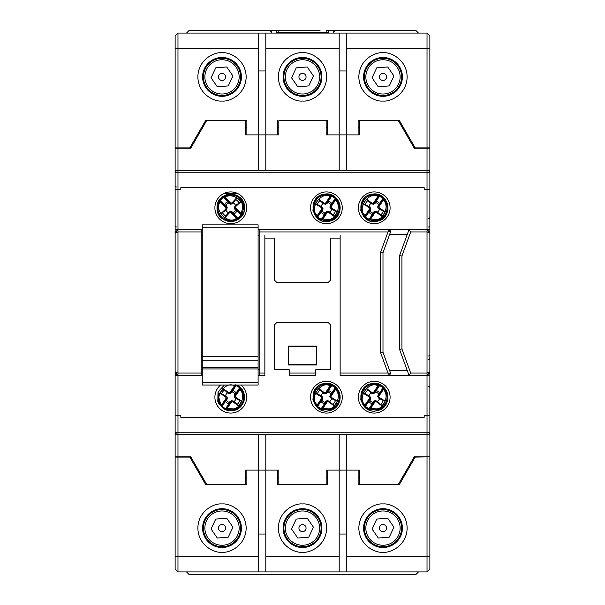 <?xml version="1.0" encoding="UTF-8"?>
<svg xmlns="http://www.w3.org/2000/svg" width="605" height="605" viewBox="0 0 605 605"><rect width="100%" height="100%" fill="white"/><g stroke="black" fill="none" stroke-linecap="round" stroke-linejoin="round"><path stroke-width="0.91" d="M246.863 484.318L205.534 484.318L246.863 484.318L246.863 470.108L258.706 470.108L258.706 556.759L177.976 556.759L175.132 555.995L175.132 569.071L177.976 571.906L258.706 571.906L258.706 556.759M327.358 484.318L277.642 484.318L327.358 484.318L327.358 470.108L339.193 470.108L339.193 556.759L265.807 556.759L265.807 470.108L277.642 470.108L277.642 484.318M399.466 484.318L358.137 484.318L399.466 484.318L415.189 457.093L429.868 456.851L429.868 569.071L427.024 571.906L427.024 556.759L346.294 556.759L346.294 470.108L358.137 470.108L358.137 484.318M177.976 571.906L177.976 457.093L175.132 457.093L175.132 555.995M177.976 457.093L189.811 457.093L205.534 484.318M202.599 528.112A19.413 19.413 0 0 1 222.012 508.699A19.413 19.413 0 0 1 241.418 528.112A19.413 19.413 0 0 1 222.012 547.525A19.413 19.413 0 0 1 202.599 528.112A19.413 19.413 0 0 1 222.012 508.699A19.413 19.413 0 0 1 241.418 528.112M245.683 484.318L245.683 470.108L278.829 470.108L278.829 484.318M283.087 528.112A19.413 19.413 0 0 1 302.5 508.699A19.413 19.413 0 0 1 321.913 528.112A19.413 19.413 0 0 1 302.5 547.525A19.413 19.413 0 0 1 283.087 528.112A19.413 19.413 0 0 1 302.5 508.699A19.413 19.413 0 0 1 321.913 528.112M265.807 556.759L265.807 571.906L339.193 571.906L339.193 556.759M326.171 484.318L326.171 470.108L359.317 470.108L359.317 484.318M363.582 528.112A19.413 19.413 0 0 1 382.988 508.699A19.413 19.413 0 0 1 402.401 528.112A19.413 19.413 0 0 1 382.988 547.525A19.413 19.413 0 0 1 363.582 528.112A19.413 19.413 0 0 1 382.988 508.699A19.413 19.413 0 0 1 402.401 528.112M346.294 556.759L346.294 571.906L427.024 571.906M427.024 457.093L427.024 556.759L429.868 555.995M265.807 571.906L258.706 571.906M346.294 571.906L339.193 571.906M265.807 534.034L258.706 534.034M346.294 534.034L339.193 534.034M240.601 528.112A18.596 18.596 0 0 1 222.012 546.708A18.596 18.596 0 0 1 203.416 528.112A18.596 18.596 0 0 1 222.012 509.523A18.596 18.596 0 0 1 240.601 528.112M203.068 528.112A18.936 18.936 0 0 0 222.012 547.049A18.936 18.936 0 0 0 240.949 528.112A18.936 18.936 0 0 0 222.012 509.176A18.936 18.936 0 0 0 203.068 528.112M239.156 528.112A17.144 17.144 0 0 1 222.012 545.256A17.144 17.144 0 0 1 204.861 528.112A17.144 17.144 0 0 1 222.012 510.968A17.144 17.144 0 0 1 239.156 528.112M215.751 519.082L211.054 529.02L217.316 538.049L228.266 537.142L232.963 527.212L226.701 518.175L215.751 519.082L211.485 528.112M225.559 528.112A3.554 3.554 0 0 0 222.012 524.558A3.554 3.554 0 0 0 218.458 528.112A3.554 3.554 0 0 0 222.012 531.666A3.554 3.554 0 0 0 225.559 528.112M211.054 529.02L217.316 538.049M237.826 193.6L223.706 193.6M401.584 76.888A18.596 18.596 0 0 1 382.988 95.477A18.596 18.596 0 0 1 364.399 76.888A18.596 18.596 0 0 1 382.988 58.292A18.596 18.596 0 0 1 401.584 76.888M364.051 76.888A18.936 18.936 0 0 0 382.988 95.824A18.936 18.936 0 0 0 401.932 76.888A18.936 18.936 0 0 0 382.988 57.951A18.936 18.936 0 0 0 364.051 76.888M400.139 76.888A17.144 17.144 0 0 1 382.988 94.032A17.144 17.144 0 0 1 365.844 76.888A17.144 17.144 0 0 1 382.988 59.744A17.144 17.144 0 0 1 400.139 76.888M376.733 67.858L372.037 77.788L378.299 86.825L389.249 85.918L393.946 75.98L387.684 66.951L376.733 67.858L372.468 76.888M386.542 76.888A3.554 3.554 0 0 0 382.988 73.334A3.554 3.554 0 0 0 379.441 76.888A3.554 3.554 0 0 0 382.988 80.442A3.554 3.554 0 0 0 386.542 76.888M393.946 75.98L387.684 66.951M389.249 85.918L393.515 76.888M372.037 77.788L378.299 86.825M234.09 213.883L232.736 212.166L230.77 211.281L228.803 212.166L225.347 216.59L228.357 213.308L230.77 212.37L231.67 212.688L231.375 211.992L232.887 212.567L234.09 213.883A6.927 6.927 0 0 0 236.842 211.13L235.534 209.927L234.959 208.407L235.648 208.702L235.33 207.802L236.268 205.39L235.133 205.836L234.248 207.802L235.133 209.769L236.842 211.13M229.31 212.968L224.81 217.883L220.689 213.769L225.907 210.2A5.422 5.422 0 0 0 228.372 212.665M225.907 210.2L227.291 207.802L225.907 205.405A5.422 5.422 0 0 1 228.372 202.94L230.77 204.324L232.736 203.439L236.184 199.022L233.182 202.304L230.77 203.242L229.87 202.925L230.165 203.613L224.326 197.412A0.476 0.469 -72.8 0 1 224.425 196.67L225.022 197.412C231.307 192.382 244.042 200.043 242.643 207.802L241.161 213.55L241.902 214.147A0.476 0.469 162.8 0 1 241.161 214.253L241.319 214.775A0.476 0.469 -16.6 0 0 242.06 214.684L243.588 207.802A12.818 12.818 0 0 0 224.425 196.67L223.888 196.519A0.476 0.469 106.6 0 0 223.797 197.253L223.275 197.396L229.113 203.235L230.165 203.613M234.959 208.407L241.319 214.775L238.264 218.216L237.213 218.201A0.476 0.469 107.2 0 1 237.115 218.942L238.536 218.594A13.295 13.295 0 0 0 241.561 215.577L242.06 214.684M229.113 203.235L227.442 201.73A6.927 6.927 0 0 0 224.689 204.482L226.005 205.685L226.58 207.197L225.884 206.902L226.179 207.863L220.371 202.062L220.371 201.359A0.476 0.469 -17.2 0 0 219.63 201.457A12.818 12.818 0 0 0 217.951 207.802C216.983 218.224 232.169 223.85 237.115 218.942L236.51 218.201C228.766 225.529 213.043 209.806 220.371 202.062L219.479 200.928L219.978 200.036L220.356 200.308L223.888 196.519M235.337 209.459L241.561 215.577M232.426 212.378L238.536 218.594M231.375 211.992L237.735 218.36A0.476 0.469 106.6 0 1 237.644 219.093M219.479 200.928A0.476 0.469 -16.6 0 1 220.22 200.837L220.356 200.308L226.194 206.146M220.371 201.359L226.58 207.197M235.648 208.702L240.828 213.883L241.161 213.55L235.36 207.742M237.213 218.201L231.67 212.688M230.709 212.393L236.51 218.201L236.842 217.86M226.179 207.863L225.264 210.215L226.406 209.769M224.326 197.412L225.022 197.412L230.83 203.212M224.81 217.883L225.347 216.59M232.222 202.645L236.729 197.729L240.843 201.843L235.632 205.405A5.422 5.422 0 0 0 233.167 202.94M236.729 197.729L236.184 199.022M235.133 209.769L235.534 209.927M233.167 212.665A5.422 5.422 0 0 0 235.632 210.2M232.887 212.567L232.736 212.166M235.632 205.405L235.133 205.836M235.33 207.802L234.248 207.802M228.645 203.046L228.803 203.439M227.442 201.73L228.372 202.94M225.907 205.405L224.689 204.482M226.406 205.836L226.005 205.685M233.182 202.304L232.736 203.439M230.77 203.242L230.77 204.324M226.202 207.802L227.291 207.802M228.357 213.308L228.803 212.166M230.77 212.37L230.77 211.281M321.096 76.888A18.596 18.596 0 0 1 302.5 95.477A18.596 18.596 0 0 1 283.904 76.888A18.596 18.596 0 0 1 302.5 58.292A18.596 18.596 0 0 1 321.096 76.888M283.563 76.888A18.936 18.936 0 0 0 302.5 95.824A18.936 18.936 0 0 0 321.437 76.888A18.936 18.936 0 0 0 302.5 57.951A18.936 18.936 0 0 0 283.563 76.888M319.644 76.888A17.144 17.144 0 0 1 302.5 94.032A17.144 17.144 0 0 1 285.356 76.888A17.144 17.144 0 0 1 302.5 59.744A17.144 17.144 0 0 1 319.644 76.888M296.238 67.858L291.549 77.788L297.804 86.825L308.762 85.918L313.45 75.98L307.196 66.951L296.238 67.858L291.973 76.888M306.054 76.888A3.554 3.554 0 0 0 302.5 73.334A3.554 3.554 0 0 0 298.946 76.888A3.554 3.554 0 0 0 302.5 80.442A3.554 3.554 0 0 0 306.054 76.888M313.45 75.98L307.196 66.951M308.762 85.918L313.027 76.888M291.549 77.788L297.804 86.825M358.372 397.198A15.859 15.859 0 0 1 374.23 381.332A15.859 15.859 0 0 1 390.096 397.198A15.859 15.859 0 0 1 374.23 413.056A15.859 15.859 0 0 1 358.372 397.198M310.546 397.198A15.859 15.859 0 0 1 326.413 381.332A15.859 15.859 0 0 1 342.271 397.198A15.859 15.859 0 0 1 326.413 413.056A15.859 15.859 0 0 1 310.546 397.198M240.956 385.037A15.859 15.859 0 0 1 230.77 413.056A15.859 15.859 0 0 1 220.583 385.037M230.77 191.944A15.859 15.859 0 0 0 214.904 207.802A15.859 15.859 0 0 0 230.77 223.668A15.859 15.859 0 0 0 246.628 207.802A15.859 15.859 0 0 0 230.77 191.944M342.271 207.802A15.859 15.859 0 0 0 326.413 191.944A15.859 15.859 0 0 0 310.546 207.802A15.859 15.859 0 0 0 326.413 223.668A15.859 15.859 0 0 0 342.271 207.802M390.096 207.802A15.859 15.859 0 0 0 374.23 191.944A15.859 15.859 0 0 0 358.372 207.802A15.859 15.859 0 0 0 374.23 223.668A15.859 15.859 0 0 0 390.096 207.802M429.868 49.005L429.868 35.929L427.024 33.093L427.024 48.241L429.868 49.005L429.868 148.149L414.243 148.149L398.385 120.682L359.317 120.682L359.317 134.892L346.294 134.892L346.294 48.241L427.024 48.241L427.024 147.907L429.868 147.907L429.868 456.851L414.243 456.851L414.243 458.734M429.868 334.225L429.868 338.959M429.868 434.602L177.976 434.602L427.024 434.602L427.024 456.851M429.868 431.758A2.843 2.843 0 0 1 427.024 434.602L427.024 432.757A2.843 0.998 -0 0 0 429.868 431.758M429.868 415.143L424.181 415.658L424.181 417.321L424.181 415.658M429.868 375.418L427.024 375.418L427.024 432.757L177.976 432.757L177.976 434.602L175.964 433.77M429.868 432.704L429.868 372.574L427.024 375.418L389.552 375.418L390.588 373.194L388.017 373.051L340.139 373.051L340.139 375.418L340.139 235.269M429.868 371.871L427.024 373.051L410.689 373.051L401.932 348.979L401.932 256.021L410.689 231.949L427.024 231.949L427.024 375.418M429.868 233.129L427.024 231.949L427.024 229.582L258.108 229.582M429.868 266.041L429.868 232.426L427.024 229.582L429.868 229.582L429.868 189.857L427.024 189.342L427.024 229.582M429.868 172.296L429.868 170.398L427.024 170.398A2.843 2.843 0 0 1 429.868 173.242A2.843 0.998 180 0 0 427.024 172.243L427.024 189.342L424.181 189.342L424.181 187.679L424.181 189.342M175.132 123.049L175.132 457.093L190.756 456.851L206.615 484.318M346.294 434.602L346.294 470.108L339.193 470.108L339.193 434.602M398.385 484.318L414.243 456.851M351.739 434.602L368.316 434.602M424.181 417.321L180.819 417.321L180.819 415.658L175.132 415.143M264.861 235.269L264.861 375.418L264.861 238.105L274.33 238.105L274.33 280.009L276.697 282.376L328.303 282.376L330.67 280.009L330.67 238.105L340.139 238.105L340.139 373.051M202.244 229.582L177.976 229.582L177.976 189.342L180.819 189.342L180.819 187.679L424.181 187.679M427.024 148.149L427.024 170.398L175.132 170.398L175.132 173.242A2.843 2.843 0 0 1 177.976 170.398L177.976 148.149L175.132 148.149L175.132 50.608M359.317 120.682L358.137 120.682L358.137 134.892L346.294 134.892L346.294 170.398M414.243 148.149L414.243 146.266M206.615 120.682L246.863 120.682L206.615 120.682L190.756 148.149L177.976 148.149M278.829 120.682L327.358 120.682L278.829 120.682L278.829 134.892L265.807 134.892L265.807 170.398M358.137 120.682L398.385 120.682M175.132 456.851L190.756 456.851L190.756 458.734M177.976 456.851L177.976 434.602A2.843 2.843 0 0 1 175.132 431.758A2.843 0.998 0 0 0 177.976 432.757L177.976 375.418L175.132 375.418M176.887 375.198L175.964 374.586M201.178 373.051L177.976 373.051L177.976 231.949L201.178 231.949L201.178 375.418L177.976 375.418L175.132 372.574M177.976 375.418L177.976 373.051L175.132 371.871M427.024 170.398L427.024 172.243L177.976 172.243A2.843 0.998 180 0 0 175.132 173.242A2.843 2.843 0 0 1 177.976 170.398L177.976 189.342L175.132 189.857L175.132 232.426L177.976 229.582L177.976 231.949L175.132 233.129M177.976 229.582L175.132 229.582M326.171 477.216L327.358 477.216M358.137 477.216L359.317 477.216M265.807 434.602L265.807 470.108L258.706 470.108L258.706 434.602M245.683 477.216L246.863 477.216M277.642 477.216L278.829 477.216M289.243 373.051L289.243 375.418L315.757 375.418L315.757 369.731L330.67 369.731L330.67 324.991L328.303 322.624L276.697 322.624L274.33 324.991L274.33 369.731L289.243 369.731L289.243 373.051L315.757 373.051M258.108 375.418L264.861 375.418M201.178 375.418L202.244 375.418M340.139 375.418L389.552 375.418L388.017 373.051L380.621 352.738L382.988 352.322L390.588 373.194M407.309 370.683L389.673 370.683M401.932 348.979L399.565 349.395L409.033 375.418L410.689 373.051M401.932 256.021L399.565 255.605L409.033 229.582L410.689 231.949M399.565 349.395L399.565 255.605M389.673 234.316L407.309 234.316M339.193 170.398L339.193 134.892L326.171 134.892L326.171 120.682M258.706 170.398L258.706 134.892L245.683 134.892L245.683 120.682M277.642 120.682L277.642 134.892L265.807 134.892L265.807 48.241L339.193 48.241L339.193 134.892L346.294 134.892L327.358 134.892L327.358 120.682M190.756 146.266L190.756 148.149M278.829 127.784L277.642 127.784M246.863 127.784L245.683 127.784M359.317 127.784L358.137 127.784M327.358 127.784L326.171 127.784M259.174 375.418L259.174 373.051L264.861 373.051M201.178 369.731L202.244 369.731M258.108 369.731L259.174 369.731M259.174 373.051L259.174 231.949L388.017 231.949L380.621 252.262L380.621 352.738M201.178 235.269L202.244 235.269M258.108 235.269L259.174 235.269M259.174 231.949L259.174 229.582M389.03 229.582L388.017 231.949L390.762 231.322L389.03 229.582M201.178 229.582L201.178 231.949M205.534 120.682L189.811 147.907L177.976 147.907L177.976 48.241L258.706 48.241L258.706 134.892L265.807 134.892L246.863 134.892L246.863 120.682M316.702 364.996L316.702 346.06L288.298 346.06L288.298 364.996L316.702 364.996L316.286 364.588L316.286 346.476L288.714 346.476L288.298 346.06M380.621 252.262L382.988 252.678L382.988 352.322M390.762 231.322L382.988 252.678M316.702 346.06L316.286 346.476M288.298 364.996L288.714 364.588L316.286 364.588M288.714 346.476L288.714 364.588M225.438 401.614L226.852 399.958L227.351 397.856L226.111 396.094L221.112 393.545L224.909 395.874L226.285 398.06L226.149 399.005L226.769 398.589L226.497 400.185L225.438 401.614A6.927 6.927 0 0 0 228.66 403.792L229.59 402.272L230.966 401.425L230.815 402.159L231.632 401.675L234.18 402.143L233.53 401.107L231.428 400.616L229.666 401.856L228.66 403.792M225.423 396.744L219.744 393.258L223.003 388.433L227.488 392.879A5.422 5.422 0 0 0 225.536 395.768M227.488 392.879L230.104 393.779L232.199 391.964A5.422 5.422 0 0 1 235.088 393.916L234.188 396.532L235.428 398.294L240.419 400.843L236.631 398.514L235.247 396.328L235.39 395.383L234.77 395.806L239.746 388.894A0.476 0.469 6.2 0 1 240.495 388.849L239.882 389.582C246.008 394.793 240.911 408.753 233.023 408.851L227.102 408.488L226.656 409.335A0.476 0.469 -118.1 0 1 226.414 408.625L225.93 408.882A0.476 0.469 62.4 0 0 226.157 409.585L233.205 409.782A12.818 12.818 0 0 0 240.495 388.849L240.548 388.297A0.476 0.469 -174.3 0 0 239.807 388.349L239.565 387.858L234.944 394.702L234.77 395.806M230.966 401.425L225.93 408.882L221.974 406.53L221.785 405.501A0.476 0.469 -173.8 0 1 221.037 405.539L221.649 406.87L226.157 409.585M226.716 385.037L218.148 394.936L221.037 405.539L221.657 404.805C212.983 398.597 225.431 380.174 234.43 385.899L235.375 384.803M236.147 385.037L236.147 385.551L240.548 388.297M230.013 402L225.189 409.267M226.595 399.686L221.649 406.87M226.769 398.589L221.732 406.038A0.476 0.469 -174.3 0 1 220.991 406.091M235.632 385.037A0.476 0.469 62.4 0 1 235.602 385.514L236.147 385.551L231.526 392.395L230.565 392.963L230.724 392.229L229.9 392.713L227.359 392.252L228.009 393.28M234.823 385.037A12.818 12.818 0 0 1 234.884 385.052A0.476 0.469 61.9 0 1 235.118 385.771L230.565 392.963M230.815 402.159L226.716 408.224L227.102 408.488L231.7 401.69M226.716 408.224L226.414 408.625M221.785 405.501L226.149 399.005M226.247 398.007L221.657 404.805L222.05 405.07M229.832 392.705L234.43 385.899L235.118 385.771M239.746 388.894L239.882 389.582L235.285 396.381M219.744 393.258L221.112 393.545M236.116 397.644L241.796 401.13L238.536 405.955L234.044 401.516A5.422 5.422 0 0 0 235.995 398.627M241.796 401.13L240.419 400.843M229.666 401.856L229.59 402.272M226.451 400.472A5.422 5.422 0 0 0 229.34 402.423M234.044 401.516L233.53 401.107M231.632 401.675L231.428 400.616M234.944 394.702L235.042 394.21L234.679 394.437M235.042 394.21L236.101 392.781L235.088 393.916M236.101 392.781A6.927 6.927 0 0 0 232.88 390.603L231.526 392.395M232.199 391.964L232.88 390.603M231.866 392.539L231.942 392.116M236.631 398.514L235.428 398.294M235.247 396.328L234.188 396.532M229.9 392.713L230.104 393.779M224.909 395.874L226.111 396.094M226.285 398.06L227.351 397.856M427.024 147.907L415.189 147.907L399.466 120.682M258.706 48.241L258.706 33.093L177.976 33.093L175.132 35.929L175.132 147.907L177.976 147.907M382.988 96.301A19.413 19.413 0 0 1 363.582 76.888A19.413 19.413 0 0 1 382.988 57.475A19.413 19.413 0 0 1 402.401 76.888A19.413 19.413 0 0 1 382.988 96.301M427.024 33.093L346.294 33.093L346.294 48.241M302.5 96.301A19.413 19.413 0 0 1 283.087 76.888A19.413 19.413 0 0 1 302.5 57.475A19.413 19.413 0 0 1 321.913 76.888A19.413 19.413 0 0 1 302.5 96.301M339.193 48.241L339.193 33.093L265.807 33.093L265.807 48.241M222.012 96.301A19.413 19.413 0 0 1 202.599 76.888A19.413 19.413 0 0 1 222.012 57.475A19.413 19.413 0 0 1 241.418 76.888A19.413 19.413 0 0 1 222.012 96.301M177.976 33.093L177.976 48.241L175.132 49.005L175.132 120.682M339.193 33.093L346.294 33.093M258.706 33.093L265.807 33.093M339.193 70.966L346.294 70.966M258.706 70.966L265.807 70.966M368.929 212.257L370.336 210.585L370.82 208.491L369.564 206.736L364.55 204.218L368.362 206.524L369.761 208.702L369.625 209.648L370.245 209.224L369.98 210.82L368.929 212.257A6.927 6.927 0 0 0 372.166 214.412L373.088 212.892L374.457 212.03L369.474 219.517L365.496 217.195L365.307 216.166A0.476 0.469 -174.2 0 1 364.558 216.212L365.17 215.478C356.458 209.322 368.785 190.817 377.822 196.489L378.76 195.385L379.728 195.695L379.532 196.126L382.965 198.41L378.39 205.284L378.223 206.388L383.154 199.446A0.476 0.469 5.8 0 1 383.903 199.393L383.298 200.134C389.461 205.299 384.447 219.297 376.567 219.449L370.646 219.123L370.2 219.97A0.476 0.469 -118.5 0 1 369.957 219.26L369.474 219.517A0.476 0.469 62.1 0 0 369.708 220.228L370.2 219.97A12.818 12.818 0 0 0 383.903 199.393L383.948 198.841A0.476 0.469 -174.7 0 0 383.207 198.901L383.29 198.069L383.948 198.841M368.884 207.386L363.181 203.938L366.411 199.098L370.925 203.507A5.422 5.422 0 0 0 368.997 206.411M370.925 203.507L373.55 204.392L375.629 202.569A5.422 5.422 0 0 1 378.526 204.498L377.641 207.122L378.896 208.876L383.91 211.395L380.099 209.088L378.707 206.91L378.843 205.965L378.223 206.388M378.39 205.284L379.539 203.356A6.927 6.927 0 0 0 376.295 201.193L375.38 202.72L374.003 203.575L374.155 202.841L373.27 203.318L377.822 196.489L378.511 196.345A0.476 0.469 61.5 0 0 378.269 195.634A12.818 12.818 0 0 0 371.712 195.234C361.306 196.338 358.78 212.332 364.558 216.212L365.178 217.543A13.295 13.295 0 0 0 368.732 219.91L369.708 220.228M373.504 212.612L368.732 219.91M370.079 210.328L365.178 217.543M370.245 209.224L365.254 216.711A0.476 0.469 -174.7 0 1 364.512 216.764M378.76 195.385A0.476 0.469 62.1 0 1 378.987 196.088L379.532 196.126L374.956 203M378.511 196.345L374.003 203.575M374.457 212.03L370.252 218.859L370.646 219.123L375.191 212.295L377.679 212.726L377.013 211.697L374.918 211.213L373.164 212.468L372.166 214.412M370.252 218.859L369.957 219.26M365.307 216.166L369.625 209.648M369.723 208.642L365.17 215.478L365.564 215.735M373.27 203.318L370.789 202.879L371.447 203.908M383.154 199.446L383.298 200.134L378.745 206.963M363.181 203.938L364.55 204.218M374.306 212.771L375.191 212.295M379.577 208.218L385.287 211.667L382.058 216.514L377.535 212.098A5.422 5.422 0 0 0 379.471 209.201M385.287 211.667L383.91 211.395M373.164 212.468L373.088 212.892M369.935 211.107A5.422 5.422 0 0 0 372.839 213.043M377.535 212.098L377.013 211.697M375.13 212.279L374.918 211.213M379.539 203.356L378.526 204.498M375.629 202.569L376.295 201.193M375.304 203.136L375.38 202.72M380.099 209.088L378.896 208.876M378.707 206.91L377.641 207.122M373.338 203.333L373.55 204.392M368.362 206.524L369.564 206.736M369.761 208.702L370.82 208.491M368.899 401.614L370.32 399.958L370.812 397.856L369.572 396.094L364.581 393.545L368.369 395.874L369.753 398.06L369.61 399.005L370.23 398.589L369.957 400.185L368.899 401.614A6.927 6.927 0 0 0 372.12 403.792L373.058 402.272L374.435 401.425L374.276 402.159L375.1 401.675L377.641 402.143L376.991 401.107L374.896 400.616L373.134 401.856L372.12 403.792M368.884 396.744L363.204 393.258L366.464 388.433L370.956 392.879A5.422 5.422 0 0 0 369.005 395.768M370.956 392.879L373.572 393.779L375.66 391.964A5.422 5.422 0 0 1 378.548 393.916L377.649 396.532L378.889 398.294L383.888 400.843L380.091 398.514L378.715 396.328L378.851 395.383L378.231 395.806L383.215 388.894A0.476 0.469 6.2 0 1 383.963 388.849L383.343 389.582C389.476 394.793 384.372 408.753 376.491 408.851L370.57 408.488L370.116 409.335A0.476 0.469 -118.1 0 1 369.882 408.625L369.398 408.882A0.476 0.469 62.4 0 0 369.625 409.585L376.665 409.782A12.818 12.818 0 0 0 383.963 388.849L384.009 388.297A0.476 0.469 -174.3 0 0 383.267 388.349L383.026 387.858L378.405 394.702L378.231 395.806M374.435 401.425L369.398 408.882L365.435 406.53L365.254 405.501A0.476 0.469 -173.8 0 1 364.505 405.539L365.11 406.87L369.625 409.585M378.405 394.702L379.562 392.781A6.927 6.927 0 0 0 376.34 390.603L375.41 392.116L374.034 392.963L374.185 392.229L373.3 392.705L377.898 385.899L378.586 385.771A0.476 0.469 61.9 0 0 378.344 385.052A12.818 12.818 0 0 0 371.795 384.614C361.382 385.642 358.75 401.622 364.505 405.539L365.118 404.805C356.451 398.597 368.899 380.174 377.898 385.899L378.843 384.803L379.811 385.12L379.615 385.551L384.009 388.297M373.474 402L368.657 409.267M370.056 399.686L365.11 406.87M370.23 398.589L365.193 406.038A0.476 0.469 -174.3 0 1 364.452 406.091M378.843 384.803A0.476 0.469 62.4 0 1 379.07 385.514L379.615 385.551L374.987 392.395M378.586 385.771L374.034 392.963M374.276 402.159L370.177 408.224L370.57 408.488L375.168 401.69M370.177 408.224L369.882 408.625M365.254 405.501L369.61 399.005M369.715 398.007L365.118 404.805L365.511 405.07M373.3 392.705L370.82 392.252L371.47 393.28M383.215 388.894L383.343 389.582L378.753 396.381M363.204 393.258L364.581 393.545M379.577 397.644L385.256 401.13L381.997 405.955L377.512 401.516A5.422 5.422 0 0 0 379.464 398.627M385.256 401.13L383.888 400.843M373.134 401.856L373.058 402.272M369.912 400.472A5.422 5.422 0 0 0 372.801 402.423M377.512 401.516L376.991 401.107M375.1 401.675L374.896 400.616M379.562 392.781L378.548 393.916M375.66 391.964L376.34 390.603M375.334 392.539L375.41 392.116M380.091 398.514L378.889 398.294M378.715 396.328L377.649 396.532M373.368 392.713L373.572 393.779M368.369 395.874L369.572 396.094M369.753 398.06L370.812 397.856M202.244 385.037L202.244 382.67L258.108 382.67L258.108 385.037L202.244 385.037M202.244 227.215L258.108 227.215L258.108 224.848L202.244 224.848L202.244 382.67M258.108 227.215L258.108 360.262L202.244 360.262M258.108 382.67L258.108 360.262M258.108 368.937L202.244 368.937M258.108 367.469L202.244 367.469M202.244 356.474L258.108 356.474M321.081 401.614L322.495 399.958L322.994 397.856L321.754 396.094L316.755 393.545L320.552 395.874L321.928 398.06L321.784 399.005L322.412 398.589L322.14 400.185L321.081 401.614A6.927 6.927 0 0 0 324.303 403.792L325.233 402.272L326.609 401.425L326.458 402.159L327.275 401.675L329.823 402.143L329.173 401.107L327.071 400.616L325.309 401.856L324.303 403.792M321.066 396.744L315.387 393.258L318.646 388.433L323.13 392.879A5.422 5.422 0 0 0 321.179 395.768M323.13 392.879L325.747 393.779L327.842 391.964A5.422 5.422 0 0 1 330.731 393.916L329.831 396.532L331.071 398.294L336.062 400.843L332.274 398.514L330.89 396.328L331.033 395.383L330.413 395.806L335.389 388.894A0.476 0.469 6.2 0 1 336.138 388.849L335.525 389.582C341.651 394.793 336.554 408.753 328.666 408.851L322.745 408.488L322.299 409.335A0.476 0.469 -118.1 0 1 322.057 408.625L321.573 408.882A0.476 0.469 62.4 0 0 321.799 409.585L328.848 409.782A12.818 12.818 0 0 0 336.138 388.849L336.183 388.297A0.476 0.469 -174.3 0 0 335.45 388.349L335.208 387.858L330.587 394.702L330.413 395.806M326.609 401.425L321.573 408.882L317.617 406.53L317.428 405.501A0.476 0.469 -173.8 0 1 316.68 405.539L317.292 406.87L321.799 409.585M330.587 394.702L331.744 392.781A6.927 6.927 0 0 0 328.523 390.603L327.585 392.116L326.208 392.963L326.367 392.229L325.475 392.705L330.073 385.899L330.761 385.771A0.476 0.469 61.9 0 0 330.527 385.052A12.818 12.818 0 0 0 323.977 384.614C313.564 385.642 310.925 401.622 316.68 405.539L317.3 404.805C308.626 398.597 321.073 380.174 330.073 385.899L331.018 384.803L331.986 385.12L331.79 385.551L336.183 388.297M325.656 402L320.832 409.267M322.238 399.686L317.292 406.87M322.412 398.589L317.375 406.038A0.476 0.469 -174.3 0 1 316.634 406.091M331.018 384.803A0.476 0.469 62.4 0 1 331.245 385.514L331.79 385.551L327.169 392.395M330.761 385.771L326.208 392.963M326.458 402.159L322.359 408.224L322.745 408.488L327.343 401.69M322.359 408.224L322.057 408.625M317.428 405.501L321.784 399.005M321.89 398.007L317.3 404.805L317.685 405.07M325.475 392.705L322.994 392.252L323.652 393.28M335.389 388.894L335.525 389.582L330.927 396.381M315.387 393.258L316.755 393.545M331.759 397.644L337.439 401.13L334.179 405.955L329.687 401.516A5.422 5.422 0 0 0 331.638 398.627M337.439 401.13L336.062 400.843M325.309 401.856L325.233 402.272M322.094 400.472A5.422 5.422 0 0 0 324.983 402.423M329.687 401.516L329.173 401.107M327.275 401.675L327.071 400.616M331.744 392.781L330.731 393.916M327.842 391.964L328.523 390.603M327.509 392.539L327.585 392.116M332.274 398.514L331.071 398.294M330.89 396.328L329.831 396.532M325.543 392.713L325.747 393.779M320.552 395.874L321.754 396.094M321.928 398.06L322.994 397.856M321.096 528.112A18.596 18.596 0 0 1 302.5 546.708A18.596 18.596 0 0 1 283.904 528.112A18.596 18.596 0 0 1 302.5 509.523A18.596 18.596 0 0 1 321.096 528.112M283.563 528.112A18.936 18.936 0 0 0 302.5 547.049A18.936 18.936 0 0 0 321.437 528.112A18.936 18.936 0 0 0 302.5 509.176A18.936 18.936 0 0 0 283.563 528.112M319.644 528.112A17.144 17.144 0 0 1 302.5 545.256A17.144 17.144 0 0 1 285.356 528.112A17.144 17.144 0 0 1 302.5 510.968A17.144 17.144 0 0 1 319.644 528.112M296.238 519.082L291.549 529.02L297.804 538.049L308.762 537.142L313.45 527.212L307.196 518.175L296.238 519.082L291.973 528.112M306.054 528.112A3.554 3.554 0 0 0 302.5 524.558A3.554 3.554 0 0 0 298.946 528.112A3.554 3.554 0 0 0 302.5 531.666A3.554 3.554 0 0 0 306.054 528.112M291.549 529.02L297.804 538.049M321.104 212.257L322.518 210.585L323.002 208.491L321.747 206.736L316.733 204.218L320.544 206.524L321.936 208.702L321.799 209.648L322.42 209.224L322.155 210.82L321.104 212.257A6.927 6.927 0 0 0 324.348 214.412L325.263 212.892L326.639 212.03L326.488 212.771L327.305 212.279L329.854 212.726L329.196 211.697L327.093 211.213L325.339 212.468L324.348 214.412M321.066 207.386L315.356 203.938L318.585 199.098L323.108 203.507A5.422 5.422 0 0 0 321.172 206.411M323.108 203.507L325.724 204.392L327.804 202.569A5.422 5.422 0 0 1 330.708 204.498L329.823 207.122L331.079 208.876L336.093 211.395L332.281 209.088L330.882 206.91L331.018 205.965L330.398 206.388L335.336 199.446A0.476 0.469 5.8 0 1 336.085 199.393L335.473 200.134C341.636 205.299 336.63 219.297 328.742 219.449L322.82 219.123L322.374 219.97A0.476 0.469 -118.5 0 1 322.132 219.26L321.648 219.517A0.476 0.469 62.1 0 0 321.883 220.228L322.374 219.97A12.818 12.818 0 0 0 336.085 199.393L336.13 198.841A0.476 0.469 -174.7 0 0 335.389 198.901L335.147 198.41L330.564 205.284L330.398 206.388M326.639 212.03L321.648 219.517L317.678 217.195L317.489 216.166A0.476 0.469 -174.2 0 1 316.74 216.212L317.353 217.543A13.295 13.295 0 0 0 320.915 219.91L321.883 220.228M330.564 205.284L331.714 203.356A6.927 6.927 0 0 0 328.477 201.193L327.555 202.72L326.186 203.575L326.337 202.841L325.452 203.318L329.997 196.489L330.685 196.345A0.476 0.469 61.5 0 0 330.443 195.634A12.818 12.818 0 0 0 323.894 195.234C313.488 196.338 310.955 212.332 316.74 216.212L317.345 215.478C308.641 209.322 320.96 190.817 329.997 196.489L330.935 195.385L331.911 195.695L331.714 196.126L336.13 198.841M325.687 212.612L320.915 219.91M322.253 210.328L317.353 217.543M322.42 209.224L317.436 216.711A0.476 0.469 -174.7 0 1 316.695 216.764M330.935 195.385A0.476 0.469 62.1 0 1 331.169 196.088L331.714 196.126L327.139 203M330.685 196.345L326.186 203.575M326.488 212.771L322.427 218.859L322.82 219.123L327.373 212.295M322.427 218.859L322.132 219.26M317.489 216.166L321.799 209.648M321.898 208.642L317.345 215.478L317.738 215.735M325.452 203.318L322.964 202.879L323.63 203.908M335.336 199.446L335.473 200.134L330.92 206.963M315.356 203.938L316.733 204.218M331.759 208.218L337.461 211.667L334.232 216.514L329.717 212.098A5.422 5.422 0 0 0 331.646 209.201M337.461 211.667L336.093 211.395M325.339 212.468L325.263 212.892M322.117 211.107A5.422 5.422 0 0 0 325.014 213.043M329.717 212.098L329.196 211.697M327.305 212.279L327.093 211.213M331.714 203.356L330.708 204.498M327.804 202.569L328.477 201.193M327.479 203.136L327.555 202.72M332.281 209.088L331.079 208.876M330.882 206.91L329.823 207.122M325.513 203.333L325.724 204.392M320.544 206.524L321.747 206.736M321.936 208.702L323.002 208.491M302.5 30.25L189.342 30.25L186.499 33.093M320.09 30.25L278.829 30.25L278.829 32.617L326.171 32.617L326.171 33.093M418.501 33.093L415.658 30.25L326.171 30.25A2.367 2.367 0 0 1 328.538 32.617L326.171 32.617L326.171 30.25A2.367 2.367 0 0 1 328.538 32.617L328.538 33.093M240.601 76.888A18.596 18.596 0 0 1 222.012 95.477A18.596 18.596 0 0 1 203.416 76.888A18.596 18.596 0 0 1 222.012 58.292A18.596 18.596 0 0 1 240.601 76.888M203.068 76.888A18.936 18.936 0 0 0 222.012 95.824A18.936 18.936 0 0 0 240.949 76.888A18.936 18.936 0 0 0 222.012 57.951A18.936 18.936 0 0 0 203.068 76.888M239.156 76.888A17.144 17.144 0 0 1 222.012 94.032A17.144 17.144 0 0 1 204.861 76.888A17.144 17.144 0 0 1 222.012 59.744A17.144 17.144 0 0 1 239.156 76.888M215.751 67.858L211.054 77.788L217.316 86.825L228.266 85.918L232.963 75.98L226.701 66.951L215.751 67.858L211.485 76.888M225.559 76.888A3.554 3.554 0 0 0 222.012 73.334A3.554 3.554 0 0 0 218.458 76.888A3.554 3.554 0 0 0 222.012 80.442A3.554 3.554 0 0 0 225.559 76.888M232.963 75.98L226.701 66.951M228.266 85.918L232.532 76.888M211.054 77.788L217.316 86.825M401.584 528.112A18.596 18.596 0 0 1 382.988 546.708A18.596 18.596 0 0 1 364.399 528.112A18.596 18.596 0 0 1 382.988 509.523A18.596 18.596 0 0 1 401.584 528.112M364.051 528.112A18.936 18.936 0 0 0 382.988 547.049A18.936 18.936 0 0 0 401.932 528.112A18.936 18.936 0 0 0 382.988 509.176A18.936 18.936 0 0 0 364.051 528.112M400.139 528.112A17.144 17.144 0 0 1 382.988 545.256A17.144 17.144 0 0 1 365.844 528.112A17.144 17.144 0 0 1 382.988 510.968A17.144 17.144 0 0 1 400.139 528.112M376.733 519.082L372.037 529.02L378.299 538.049L389.249 537.142L393.946 527.212L387.684 518.175L376.733 519.082L372.468 528.112M386.542 528.112A3.554 3.554 0 0 0 382.988 524.558A3.554 3.554 0 0 0 379.441 528.112A3.554 3.554 0 0 0 382.988 531.666A3.554 3.554 0 0 0 386.542 528.112M372.037 529.02L378.299 538.049M175.132 484.318L175.132 560.548M175.132 318.359L175.132 431.758M176.554 186.968A1.422 1.422 0 0 1 175.132 185.554A1.422 1.422 0 0 0 176.554 186.968A1.422 1.422 0 0 1 175.132 185.554A1.422 1.422 0 0 0 176.554 186.968M175.132 225.559A1.422 1.422 0 0 0 176.554 226.981A1.422 1.422 0 0 1 175.132 225.559M429.868 286.641L429.868 270.775M335.646 30.25L332.803 33.093M272.197 33.093L269.354 30.25M429.868 120.682L429.868 44.452M186.499 571.906L189.342 574.75L415.658 574.75L418.501 571.906M429.868 560.548L429.868 484.318M428.446 226.981A1.422 1.422 0 0 0 429.868 225.559A1.422 1.422 0 0 1 428.446 226.981A1.422 1.422 0 0 0 429.868 225.559A1.422 1.422 0 0 1 428.446 226.981M429.868 217.271A1.422 1.422 0 0 1 428.446 218.692M428.446 356.005A1.422 1.422 0 0 0 429.868 354.583M428.446 386.308A1.422 1.422 0 0 1 429.868 387.729A1.422 1.422 0 0 0 428.446 386.308M428.446 359.551A1.422 1.422 0 0 0 429.868 358.137A1.422 1.422 0 0 1 428.446 359.551M278.829 33.093L278.829 32.617L276.462 32.617L276.462 33.093M276.462 32.617A2.367 2.367 0 0 1 278.829 30.25M222.012 503.965C214.949 502.997 198.19 510.242 197.858 528.112C198.19 545.982 214.949 553.227 222.012 552.259C229.076 553.227 245.827 545.982 246.159 528.112C245.827 510.242 229.076 502.997 222.012 503.965M302.5 503.965C295.437 502.997 278.686 510.242 278.353 528.112C278.686 545.982 295.437 553.227 302.5 552.259C309.563 553.227 326.314 545.982 326.647 528.112C326.314 510.242 309.563 502.997 302.5 503.965M382.988 503.965C375.924 502.997 359.173 510.242 358.841 528.112C359.173 545.982 375.924 553.227 382.988 552.259C390.051 553.227 406.81 545.982 407.142 528.112C406.81 510.242 390.051 502.997 382.988 503.965M244.496 207.802A13.726 13.726 0 0 1 230.77 221.528A13.726 13.726 0 0 1 217.044 207.802A13.726 13.726 0 0 1 230.77 194.076A13.726 13.726 0 0 1 244.496 207.802C245.403 225.499 216.136 225.499 217.036 207.802C216.136 190.106 245.403 190.106 244.496 207.802M219.978 200.036A13.295 13.295 0 0 1 222.995 197.011M220.689 213.769L225.605 209.262M240.843 201.843L235.927 206.35M225.884 206.902L220.712 201.73M225.264 210.215L221.982 213.225M225.771 216.068A9.657 9.657 0 0 1 222.504 212.801M224.689 197.744L229.87 202.925M236.268 205.39L239.55 202.388M235.761 199.537A9.657 9.657 0 0 1 239.035 202.811M177.976 434.602L175.132 434.602M237.137 385.037A13.726 13.726 0 0 1 233.379 410.674L226.028 410.077L218.382 403.111L218.163 391.768L224.402 385.037M236.343 385.12A13.295 13.295 0 0 1 239.89 387.518M223.003 388.433L228.357 392.403M238.536 405.955L233.182 401.985M230.724 392.229L234.823 386.164M227.359 392.252L223.782 389.597M221.702 393.863A9.657 9.657 0 0 1 224.296 390.028M239.489 389.317L235.39 395.383M234.18 402.143L237.757 404.79M239.83 400.533A9.657 9.657 0 0 1 237.243 404.359M363.582 76.888A19.413 19.413 0 0 1 382.988 57.475A19.413 19.413 0 0 1 402.401 76.888M283.087 76.888A19.413 19.413 0 0 1 302.5 57.475A19.413 19.413 0 0 1 321.913 76.888M202.599 76.888A19.413 19.413 0 0 1 222.012 57.475A19.413 19.413 0 0 1 241.418 76.888M382.988 101.035C390.051 102.003 406.81 94.758 407.142 76.888C406.81 59.018 390.051 51.773 382.988 52.741C375.924 51.773 359.173 59.018 358.841 76.888C359.173 94.758 375.924 102.003 382.988 101.035M302.5 101.035C309.563 102.003 326.314 94.758 326.647 76.888C326.314 59.018 309.563 51.773 302.5 52.741C295.437 51.773 278.686 59.018 278.353 76.888C278.686 94.758 295.437 102.003 302.5 101.035M222.012 101.035C229.076 102.003 245.827 94.758 246.159 76.888C245.827 59.018 229.076 51.773 222.012 52.741C214.949 51.773 198.19 59.018 197.858 76.888C198.19 94.758 214.949 102.003 222.012 101.035M371.538 194.349A13.726 13.726 0 0 1 387.956 207.802A13.726 13.726 0 0 1 376.93 221.264C370.721 223.305 365.337 219.713 360.777 210.502C361.435 200.24 365.019 194.855 371.538 194.349C354.008 196.935 359.756 225.627 376.93 221.271C394.46 218.677 388.712 189.978 371.538 194.341M379.728 195.695A13.295 13.295 0 0 1 383.29 198.069M366.411 199.098L371.788 203.03M382.058 216.514L376.673 212.582M374.155 202.841L378.216 196.746M370.789 202.879L367.19 200.255M365.148 204.528A9.657 9.657 0 0 1 367.711 200.679M382.904 199.869L378.843 205.965M377.679 212.726L381.271 215.357M383.32 211.077A9.657 9.657 0 0 1 380.757 214.926M371.621 383.721A13.726 13.726 0 0 1 387.896 395.889A13.726 13.726 0 0 1 376.839 410.674C370.615 412.67 365.254 409.048 360.754 399.807C361.48 389.544 365.102 384.19 371.621 383.721C354.076 386.194 359.635 414.924 376.839 410.674C394.384 408.201 388.826 379.471 371.621 383.714M379.811 385.12A13.295 13.295 0 0 1 383.351 387.518M366.464 388.433L371.818 392.403M381.997 405.955L376.643 401.985M374.185 392.229L378.284 386.164M370.82 392.252L367.243 389.597M365.17 393.863A9.657 9.657 0 0 1 367.757 390.028M382.95 389.317L378.851 395.383M377.641 402.143L381.218 404.79M383.298 400.533A9.657 9.657 0 0 1 380.704 404.359M323.804 383.721A13.726 13.726 0 0 1 340.07 395.889A13.726 13.726 0 0 1 329.022 410.674C322.798 412.67 317.436 409.048 312.936 399.807C313.662 389.544 317.285 384.19 323.804 383.721C306.259 386.194 311.817 414.924 329.022 410.674C346.567 408.201 341.008 379.471 323.804 383.714M331.986 385.12A13.295 13.295 0 0 1 335.533 387.518M318.646 388.433L324 392.403M334.179 405.955L328.825 401.985M326.367 392.229L330.466 386.164M322.994 392.252L319.425 389.597M317.345 393.863A9.657 9.657 0 0 1 319.939 390.028M335.132 389.317L331.033 395.383M329.823 402.143L333.4 404.79M335.473 400.533A9.657 9.657 0 0 1 332.886 404.359M323.713 194.349A13.726 13.726 0 0 1 340.07 206.449A13.726 13.726 0 0 1 329.105 221.264C322.896 223.305 317.512 219.713 312.951 210.502C313.609 200.24 317.202 194.855 323.713 194.349C306.183 196.935 311.93 225.627 329.105 221.271C346.635 218.677 340.887 189.978 323.713 194.341M331.911 195.695A13.295 13.295 0 0 1 335.465 198.069M318.585 199.098L323.97 203.03M334.232 216.514L328.855 212.582M326.337 202.841L330.39 196.746M322.964 202.879L319.372 200.255M317.322 204.528A9.657 9.657 0 0 1 319.886 200.679M335.079 199.869L331.018 205.965M329.854 212.726L333.446 215.357M335.495 211.077A9.657 9.657 0 0 1 332.931 214.926M271.252 30.25L271.252 32.141M333.748 32.141L333.748 30.25M224.387 385.037L217.997 392.161L217.815 401.75L223.956 409.116L233.379 410.674L240.669 406.704L244.352 399.217L243.006 390.974L237.145 385.037"/></g></svg>
